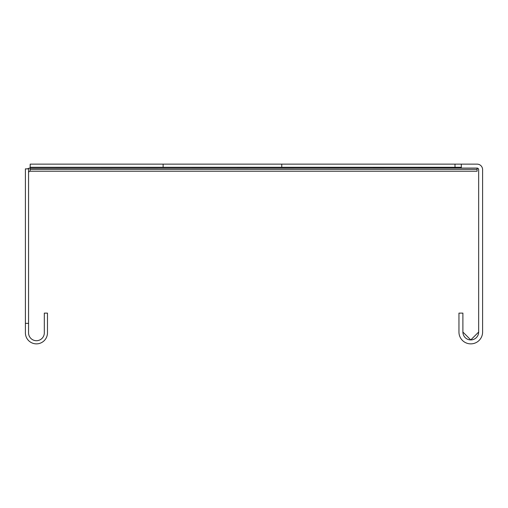 <?xml version="1.0" encoding="UTF-8"?>
<svg xmlns="http://www.w3.org/2000/svg" width="508" height="508" viewBox="0 0 508 508"><rect width="100%" height="100%" fill="white"/><g stroke="black" fill="none" stroke-linecap="round" stroke-linejoin="round"><path stroke-width="0.76" d="M36.436 340.709A7.88 7.88 0 0 0 44.317 332.829L44.317 313.119L47.473 313.119L47.473 332.829A11.036 11.036 0 0 1 36.436 343.865A11.036 11.036 0 0 1 25.4 332.829L25.4 323.367L28.556 323.367L28.556 332.829A7.88 7.88 0 0 0 36.436 340.709M28.556 172.809A1.575 1.575 0 0 1 30.131 171.234L477.082 171.234L477.082 168.523L476.644 168.078M30.131 168.078L30.131 171.234L30.131 168.078A4.731 4.731 0 0 0 27.515 168.866M28.556 323.367L28.556 168.866L25.4 168.866L25.4 323.367M30.207 164.135L30.156 168.212A454.044 321.062 0 0 0 30.143 169.386L30.143 167.157A454.044 321.062 0 0 1 30.156 165.983L30.207 164.135L461.315 164.135L461.315 168.078L477.082 168.078L477.082 168.523M30.156 165.983L30.156 168.212L476.383 168.078M30.207 167.291L461.315 167.291M281.75 164.135L281.75 167.291M455.009 164.135L455.009 167.291M461.315 164.135L477.082 164.135A5.518 5.518 0 0 1 482.6 169.653L482.6 332.041A11.824 11.824 0 0 1 470.776 343.865A11.824 11.824 0 0 1 458.953 332.041L458.953 313.119L462.896 313.119L462.896 332.041L470.776 339.922L478.657 332.041A7.88 7.88 0 0 1 470.776 339.922A7.88 7.88 0 0 1 462.896 332.041M478.657 169.653L478.199 168.542L477.082 168.078A1.575 1.575 0 0 1 478.657 169.653L478.657 332.041M30.143 169.386L477.082 169.386M163.119 164.135L163.119 167.291"/></g></svg>
